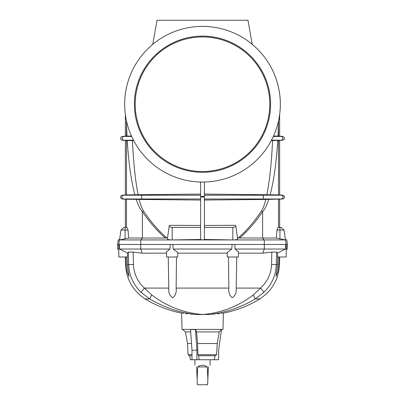 <?xml version="1.0" encoding="UTF-8"?>
<svg xmlns="http://www.w3.org/2000/svg" width="405" height="405" viewBox="0 0 405 405"><rect width="100%" height="100%" fill="white"/><g stroke="black" fill="none" stroke-linecap="round" stroke-linejoin="round"><path stroke-width="0.61" d="M223.13 313.136L223.398 313.1L222.973 329.402L182.027 329.402L181.602 313.1C168.576 310.554 156.401 305.821 145.081 298.89L149.637 298.89L141.31 292.526C133.387 284.923 129.18 275.597 128.689 264.536L128.42 252.107L127.408 252.958L127.494 256.993L118.827 256.993L118.721 244.483L117.582 244.483L118.219 239.937L119.662 239.937L128.603 238.024L128.061 230.035L126.993 227.428L123.955 227.428L125.054 227.428L125.054 238.894M131.453 135.989L125.353 136.171L125.353 114.504A77.826 77.826 0 0 1 152.756 44.363L157.008 20.25L247.992 20.25L252.244 44.363A77.826 77.826 0 0 1 279.647 114.504L279.647 136.171L273.547 135.989M279.647 136.171L282.842 136.45C285.085 137.71 285.085 138.966 282.842 140.226L271.269 140.662M279.647 140.505L279.647 194.932L266.86 194.739C269.593 181.192 271.502 163.164 272.575 140.656M279.647 194.932L282.842 195.21C285.085 196.471 285.085 197.726 282.842 198.987L268.743 199.387C266.834 205.214 264.794 209.314 262.622 211.694A5.498 0.689 -146 0 0 261.503 210.929C263.022 208.666 264.455 204.844 265.796 199.447L268.743 199.387M276.397 238.024L276.939 230.035L278.007 227.428L281.045 227.428L279.946 227.428L279.946 230.035L284.052 230.035L285.388 239.563L286.781 239.937L285.338 239.937L276.397 238.024L237.482 237.983M286.208 244.483L285.424 239.897L264.192 239.937L264.333 244.483L234.784 244.483L235.057 249.035L264.308 249.035L264.333 244.483L287.418 244.483L286.781 239.937M278.574 120.66L278.007 136.161M204.393 194.086L266.86 194.739M277.759 140.525C276.337 163.018 273.79 181.116 270.11 194.82M278.513 136.171L278.513 123.358A5.498 0.764 -178.8 0 0 277.997 123.12M265.796 199.447L204.393 200.04M204.393 182.027L204.393 196.46L200.607 196.46L200.607 182.027M200.607 196.952L204.393 197.098L200.607 196.952M200.607 197.098L200.607 239.806L204.393 239.806L204.393 197.098M204.393 227.428L232.829 227.428L235.877 226.577L235.7 225.322L204.393 225.479M237.988 238.003C245.891 231.478 253.727 222.456 261.503 210.929M200.607 239.471L171.629 239.937C168.92 239.866 167.513 239.476 167.407 238.768L169.123 226.577L172.171 227.428L200.607 227.428M204.393 239.471L233.371 239.937L119.424 239.937L118.792 244.483M239.522 238.024C247.283 231.564 254.983 222.785 262.622 211.694L262.622 238.024L264.192 239.937L233.371 239.937C236.08 239.866 237.487 239.476 237.593 238.768L235.877 226.577M238.449 251.773L235.057 249.035L238.449 251.763L238.403 256.993L227.251 256.993L227.21 252.482L231.787 249.035L232.09 244.483L118.721 244.483M127.241 140.525L122.158 140.226L127.241 140.525C128.663 163.018 131.21 181.116 134.89 194.82L138.14 194.739C135.407 181.192 133.498 163.164 132.425 140.656L133.731 140.662M125.353 140.505L125.353 194.932L134.89 194.82M126.487 199.265L122.158 198.987L126.922 199.275L126.487 199.265L126.487 227.428M126.426 120.66L126.487 123.358A5.498 0.764 -1.2 0 1 127.003 123.12M132.425 140.656L127.367 140.53M200.607 194.086L138.14 194.739M126.487 136.171L126.487 123.358L126.993 136.161M139.204 199.447L136.257 199.387C138.166 205.214 140.206 209.314 142.378 211.694C150.017 222.785 157.717 231.564 165.478 238.024L167.012 238.003C159.109 231.478 151.273 222.456 143.497 210.929C141.978 208.666 140.545 204.844 139.204 199.447L200.607 200.04M136.257 199.387L126.922 199.275M167.012 238.003L167.518 237.983M169.123 226.577L169.3 225.322L200.607 225.479M128.603 238.024L142.378 238.024L142.378 211.694A5.498 0.689 -34 0 1 143.497 210.929M165.478 238.024L142.378 238.024L140.808 239.937L140.692 249.035L119.546 249.035L119.353 244.483M176.808 42.029A67.291 67.291 0 0 0 161.489 157.565A67.291 67.291 0 0 0 269.203 113.061A67.291 67.291 0 0 0 176.808 42.029M270.606 104.222A68.106 68.106 0 0 0 193.631 36.698A68.106 68.106 0 0 0 136.708 121.809A68.106 68.106 0 0 0 270.606 104.222M199.437 26.452A77.826 77.826 0 0 0 126.471 120.867A77.826 77.826 0 0 0 232.217 176.15A77.826 77.826 0 0 0 199.437 26.452M170.216 244.483L169.943 249.035L166.551 251.763L166.597 256.993L177.749 256.993L177.79 252.482L173.213 249.035L231.787 249.035L232.09 244.483L234.784 244.483M189.667 355.747L190.37 359.731L218.614 359.731L218.614 350.254L221.53 329.503L219.297 331.908L196.567 331.908L197.605 343.506L197.903 354.674L198.48 355.747L215.46 355.747L216.619 354.674L217.217 343.506L197.605 343.506M191.98 355.747L189.231 355.747L188.097 354.674L187.51 343.506L185.465 331.908L182.478 329.402M191.509 343.506L187.51 343.506M227.342 253.15L177.658 253.15M166.551 251.773L169.943 249.035L140.692 249.035L142.266 253.16L133.169 252.092L133.442 264.536C133.913 273.957 137.589 281.809 144.469 288.092L151.769 294.987C167.088 306.519 183.997 313.019 202.5 314.493L209.203 314.513C227.742 312.726 227.742 312.726 209.203 314.513C225.474 312.655 240.859 307.451 255.363 298.89L263.69 292.526C271.613 284.923 275.82 275.597 276.311 264.536L276.58 252.107L277.592 252.958L277.506 256.993L286.173 256.993L286.279 244.483M173.213 249.035L172.91 244.483L173.213 249.035M176.504 256.993L176.129 288.092C176.656 292.314 175.512 295.544 172.707 297.766C169.639 295.604 168.338 292.38 168.804 288.092L168.252 256.993M228.496 256.993L228.871 288.092C228.344 292.314 229.488 295.544 232.293 297.766C235.361 295.604 236.662 292.38 236.196 288.092L236.748 256.993M118.761 249.035L117.703 249.035L117.582 244.483M127.276 256.993L127.448 264.536L128.957 276.483L127.14 271.593L126.284 264.536L126.076 256.993M127.408 252.958L119.546 249.035M128.42 252.107L133.169 252.092M238.439 253.15L262.734 253.16L271.831 252.092L271.558 264.536C271.087 273.957 267.411 281.809 260.531 288.092L253.231 294.987C237.912 306.519 221.003 313.019 202.5 314.493M202.5 314.563L195.797 314.513C177.258 312.726 177.258 312.726 195.797 314.513C179.526 312.655 164.141 307.451 149.637 298.89L151.769 294.987M181.602 313.1L181.87 313.136M182.609 313.222L183.88 313.364M185.536 313.546L187.682 313.774M190.087 314.017L192.8 314.265M199.068 359.731L198.703 355.747M214.296 359.731L215.014 355.747M217.217 343.506L219.297 331.908M222.391 313.222L221.12 313.364M219.464 313.546L217.318 313.774M214.913 314.017L212.2 314.265M191.98 359.731L191.98 350.254L190.522 329.503L195.448 329.503L196.567 331.908M194.835 329.533L194.172 329.554M193.539 329.569L192.659 329.574M168.804 288.092L144.469 288.092A6.632 0.926 133.1 0 0 141.31 292.526M286.239 249.035L287.297 249.035L287.418 244.483M277.724 256.993L277.552 264.536L276.043 276.483L277.86 271.593L278.716 264.536L278.923 256.993M277.592 252.958L285.454 249.035L285.647 244.483M262.734 253.16L264.308 249.035L285.454 249.035M276.58 252.107L271.831 252.092M223.398 313.1C236.424 310.554 248.599 305.821 259.919 298.89L255.358 298.89L253.231 294.987M236.196 288.092L260.531 288.092A6.632 0.926 46.9 0 1 263.69 292.526M191.98 350.254L196.906 350.254L195.448 329.503M196.906 359.731L196.906 350.254M196.602 366.93C194.395 364.723 194.395 364.723 196.602 366.93L197.382 384.75L207.618 384.75L208.398 366.93C210.605 364.723 210.605 364.723 208.398 366.93M197.139 379.176L197.731 366.93L207.269 366.93L207.861 379.176M197.731 366.93C200.91 364.723 204.09 364.723 207.269 366.93M282.842 140.226L277.633 140.53M282.842 136.45L281.065 136.45A1.893 1.868 90 0 1 281.065 140.226L271.497 140.226M277.536 136.136L281.065 136.45L273.34 136.45M278.513 140.505L278.513 194.932M282.842 198.987L278.078 199.275M282.842 195.21L281.328 195.21A1.893 1.868 90 0 1 281.328 198.987L262.987 198.987L261.549 199.564M278.078 194.921L281.328 195.21L262.987 195.21A1.893 0.415 90 0 1 263.366 197.098A1.893 0.415 90 0 1 262.987 198.987L204.393 198.987M278.513 199.265L278.513 227.428M271.573 140.084L271.573 140.662M261.392 194.567L262.987 195.21L204.393 195.21M143.608 194.567L142.013 195.21L200.607 195.21M125.353 194.932L122.158 195.21L142.013 195.21A1.893 0.415 90 0 0 141.634 197.098A1.893 0.415 90 0 0 142.013 198.987L200.607 198.987M276.939 230.035L279.946 230.035L279.946 238.894M232.829 227.428L232.829 239.927M125.353 136.171L122.158 136.45L123.935 136.45A1.893 1.868 90 0 0 123.935 140.226L133.503 140.226M127.464 136.136L123.935 136.45L131.66 136.45M126.487 140.505L126.487 194.932M126.922 194.921L123.672 195.21A1.893 1.868 90 0 0 123.672 198.987L142.013 198.987L143.451 199.564M133.427 140.084L133.427 140.662M118.219 239.937L119.612 239.563L120.948 230.035L128.061 230.035M172.171 227.428L172.171 239.927M191.98 354.674L188.097 354.674M190.694 331.908L185.465 331.908M166.561 253.15L142.266 253.16M228.871 288.092L176.129 288.092M145.081 298.89C132.835 290.699 126.314 279.248 125.52 264.536L126.284 264.536M127.448 264.536L133.442 264.536M216.619 354.674L197.903 354.674M259.919 298.89C272.165 290.699 278.686 279.248 279.48 264.536L278.716 264.536M277.552 264.536L271.558 264.536M279.647 199.265L279.647 227.428M284.052 230.035L281.045 227.428L284.052 230.035L285.439 239.912M122.158 136.45C119.915 137.71 119.915 138.966 122.158 140.226M122.158 195.21C119.915 196.471 119.915 197.726 122.158 198.987M125.353 199.265L125.353 227.428M120.948 230.035L123.955 227.428L120.948 230.035L119.561 239.912M118.766 249.647L117.703 249.035M125.52 264.536L125.322 256.993M221.52 329.574L222.522 329.402M286.234 249.647L287.297 249.035M279.48 264.536L279.678 256.993M194.916 359.731L194.916 365.244M210.084 359.731L210.084 365.244"/></g></svg>
